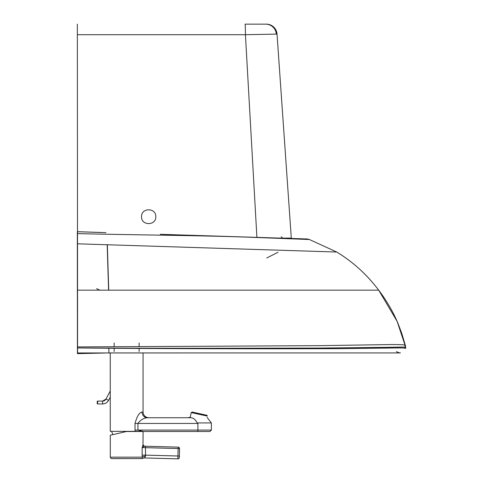 <?xml version="1.0" encoding="UTF-8"?>
<svg xmlns="http://www.w3.org/2000/svg" width="483" height="483" viewBox="0 0 483 483"><rect width="100%" height="100%" fill="white"/><g stroke="black" fill="none" stroke-linecap="round" stroke-linejoin="round"><path stroke-width="0.72" d="M400.485 352.922L77.552 352.952L77.467 353.634M169.195 352.922L169.213 352.922A4.993 4.993 -90 0 1 169.207 352.922L314.059 352.922M169.05 352.922L240.745 352.922M396.362 351.666L399.67 352.922M105.463 352.94L106.224 352.934M77.34 231.84L77.425 353.634L108.923 352.922L108.838 348.255L77.552 347.959L77.552 352.952M306.464 238.946A4.281 4.281 -90 0 1 306.542 238.952L304.592 238.886L306.542 238.952A10.698 10.698 90 0 1 309.41 239.52L336.705 252.029L77.515 243.812L77.509 233.615C136.164 235.022 198.006 235.366 249.125 237.213L309.41 239.52C303.813 238.391 309.531 239.254 302.491 238.819L160.314 234.309M101.545 232.522L77.503 231.725L77.425 288.737L77.34 232.1M405.152 345.544L397.135 321.376L378.684 290.162C366.742 274.404 352.747 261.695 336.705 252.029C352.97 261.895 366.965 274.604 378.684 290.162L77.54 290.162L77.515 243.812M405.472 347.929L405.315 348.34C402.955 348.285 409.457 347.989 398.916 347.917L340.467 348.635C262.933 348.895 185.72 348.768 108.838 348.255M405.472 347.537L405.207 347.476C403.746 347.054 410.429 346.891 385.718 347.349L318.762 348.08C238.113 348.267 160.38 348.478 77.552 347.929L77.552 347.959M405.358 346.468L404.911 345.399C403.691 345.417 409.397 344.258 385.368 344.639L318.756 345.665L77.552 346.921L77.54 290.162M77.552 347.929L77.552 346.921M77.509 233.615L77.509 231.84M77.503 232.1L77.503 231.725L105.946 232.661M101.925 232.534L100.947 232.444A4.281 2.186 96.8 0 0 100.609 232.456L77.509 231.683M155.798 216.704C156.142 207.539 141.187 207.539 141.531 216.704C141.187 225.863 156.142 225.863 155.798 216.704M256.908 237.443L245.424 34.71A10.698 0.392 90 0 0 245.032 24.15L266.362 24.15A10.698 10.698 -90 0 1 277.031 34.1L291.297 238.095L278.051 238.095M77.346 24.15L77.503 238.095M77.346 34.71L245.424 34.71L277.031 34.1M279.772 238.095L282.615 238.095L279.772 238.095M206.549 415.193L192.095 412.035L199.479 413.647L199.304 414.342L207.376 416.105L191.25 412.585L199.304 414.342L199.455 413.647L206.483 415.181L192.162 412.053M200.94 413.967L204.466 414.74L200.94 413.967M200.216 413.81L201.574 414.112L200.216 413.81M199.225 413.599L201.067 413.997L199.225 413.593M198.29 413.388L194.782 412.621L198.29 413.388M197.825 413.291L193.484 412.343L197.825 413.291M204.152 414.674L200.638 413.907L204.152 414.674M205.45 414.957L201.103 414.003L205.45 414.957M179.314 457.461A1.425 1.425 90 0 1 177.889 458.85L177.889 458.85A1.425 1.425 90 0 0 179.314 457.461L179.356 456.037L177.925 456L178.124 448.556L179.555 448.592L179.314 457.461A1.425 1.425 90 0 1 177.877 458.85L144.224 457.944A3.568 3.568 -88.6 0 0 144.218 457.944L145.655 456.03A3.568 1.117 -6.4 0 0 142.244 457.16L142.37 458.403A3.568 3.568 -88.6 0 1 144.218 457.944L141.761 458.584L111.724 458.602L110.933 458.361L110.293 457.172L142.244 457.16L142.147 455.125L145.51 455.125L145.504 447.675L178.124 448.556L178.167 447.131A1.425 1.425 90 0 1 179.549 448.592L179.555 448.592A1.425 1.425 -90 0 0 178.167 447.131L145.546 446.25L145.504 447.675L142.141 447.548L144.387 446.22L145.534 446.25L144.387 446.22L143.004 444.795L142.141 447.548L142.147 455.125M143.97 446.141A1.425 1.419 91.6 0 0 144.387 446.22A1.425 1.419 -88.5 0 1 143.004 444.795L143.089 431.506L126.486 431.494L110.287 435.225L110.293 457.172M145.655 456.03L145.51 455.125L177.925 456L177.889 458.85A1.425 1.425 90 0 1 177.853 458.85A1.425 1.425 90 0 0 177.889 458.85L177.889 458.85C179.03 458.916 179.519 457.981 179.356 456.037L179.549 448.592A1.425 1.425 0 0 0 178.167 447.131L145.534 446.25L178.167 447.131M142.793 431.355L126.637 431.355L142.793 431.355L137.933 430.081L135.017 430.081L135.155 431.349M126.661 431.506L209.948 431.506L211.373 430.081L137.933 430.081L137.933 423.446C140.541 419.89 143.699 417.988 147.406 417.741A5.705 5.355 90 0 1 142.05 412.035C139.297 412.53 136.949 416.334 135.017 423.446L135.017 430.081M147.351 417.741L187.941 417.741L190.272 417.246M197.927 431.506L143.089 431.506M147.406 417.741L191.534 417.741C193.906 418.344 195.79 420.083 197.185 422.945L211.373 422.945L207.092 417.421M135.017 423.446L197.891 423.446L197.185 422.945M110.257 352.922L110.257 431.355L126.631 431.355M110.257 397.08L108.524 400.365A6.702 6.702 90 0 1 102.595 403.945L102.595 401.095A3.846 3.846 90 0 0 106 399.036L102.595 401.095L97.614 401.095A0.356 0.356 -90 0 0 97.258 401.451L97.258 403.589A0.356 0.356 90 0 0 97.614 403.945L97.614 401.095C97.035 402.134 97.035 403.088 97.614 403.945L102.595 403.945C105.234 403.848 107.214 402.659 108.524 400.365L106 399.036L110.257 390.952M206.682 415.954L207.376 416.105L206.833 415.253M107.184 244.754L108.572 290.162M107.347 244.76L108.729 290.162M276.3 34.1A10.698 10.674 90 0 0 265.65 24.15L265.65 24.15A10.698 10.674 -90 0 1 276.3 34.1L276.373 34.1M143.059 352.922L143.059 412.035L142.05 412.035M197.897 431.506L197.891 423.446M139.11 342.936L139.11 346.528M139.11 348.472L139.11 351.497M114.151 351.497L114.151 348.297M114.151 346.673L114.151 342.936M382.089 352.922L379.252 352.922M334.785 352.922L342.067 352.922M319.601 352.922L322.547 352.922M327.377 352.922L329.792 352.922M332.213 352.922L334.526 352.922M313.533 352.922L314.916 352.922M308.16 352.922L310.539 352.922M243.661 352.922L243.166 352.922M225.815 352.922L231.605 352.922M235.529 352.922L237.382 352.922M109.418 352.922L214.971 352.922M219.952 352.922L221.123 352.922M174.882 352.922L179.984 352.922M186.776 352.922L194.1 352.922M202.335 352.922L207.201 352.922M175.703 352.922L181.843 352.922M189.396 352.922L196.973 352.922M209.284 352.922L213.389 352.922M169.376 352.922L176.198 352.922M181.65 352.922L188.823 352.922M203.82 352.922L208.958 352.922M196.394 352.922L203.15 352.922M204.17 352.922L209.163 352.922M177.623 352.922L183.492 352.922M190.604 352.922L197.758 352.922M204.466 352.922L209.465 352.922M158.43 352.922L158.937 352.922M306.421 238.946L306.035 238.934M278.051 252.265L266.761 257.97M99.866 290.162L96.63 288.677M213.661 352.922L221.371 352.922M221.28 352.922L245.702 352.922M313.865 352.922L290.724 352.922M340.412 352.922L348.768 352.922M372.767 352.922L379.614 352.922M382.331 352.922L391.23 352.922M405.666 348.303L405.515 345.943M405.623 346.311L401.681 333.131L397.618 322.475C392.685 311.082 386.376 300.311 378.684 290.162M100.947 232.444A4.281 4.281 0 0 0 100.573 232.414M281.197 236.773L282.615 238.095M144.387 446.22L145.534 446.25L144.387 446.22M179.555 448.592L179.356 456.037M144.224 457.944L177.853 458.85M143.059 412.035C143.397 415.501 145.298 417.403 148.764 417.741M211.373 430.081L211.373 422.945M192.143 412.047L191.25 412.585L190.121 417.741M111.591 431.355L112.847 434.634"/></g></svg>
